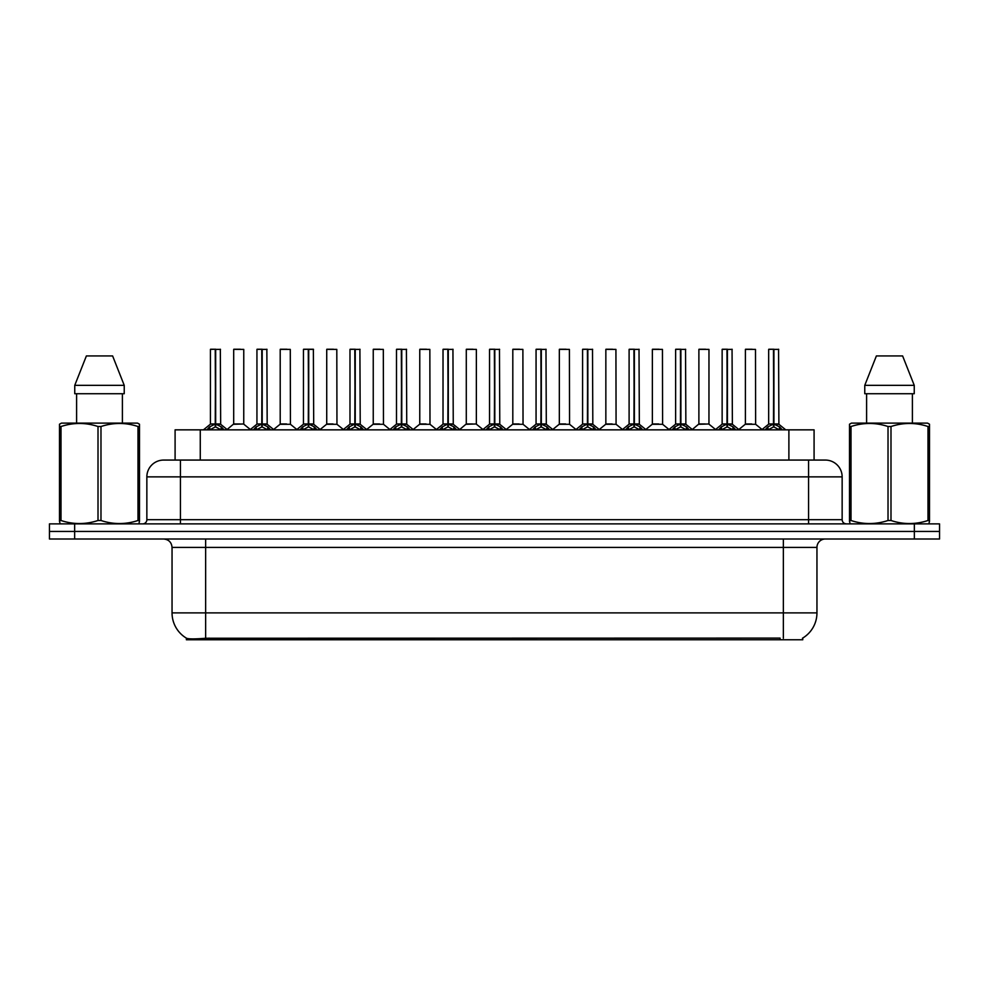 <?xml version="1.0" encoding="UTF-8"?>
<svg xmlns="http://www.w3.org/2000/svg" width="989" height="989" viewBox="0 0 989 989"><rect width="100%" height="100%" fill="white"/><g stroke="black" fill="none" stroke-linecap="round" stroke-linejoin="round"><path stroke-width="1.48" d="M169.539 460.07L175.09 460.07L175.09 429.844L814.083 429.844L814.083 460.07M802.759 638.053L802.759 639.772L186.402 639.772L186.402 638.152M172.049 612.896L205.638 612.896L205.638 547.399L172.049 547.399L172.049 612.896A29.386 29.386 0 0 0 186.575 638.251C188.751 639.104 195.105 639.104 205.638 638.251L780 638.103M802.425 638.251A29.386 29.386 0 0 0 816.951 612.896L816.951 547.399A8.394 8.394 0 0 1 825.345 539.005M74.645 523.886L939.55 523.886L939.55 531.452L49.45 531.452L49.45 539.005L74.645 539.005L74.645 531.452L49.45 531.452L49.45 523.886L74.645 523.886L74.645 531.452L939.55 531.452L939.55 539.005L74.645 539.005M842.146 476.871L146.854 476.871A16.788 16.788 0 0 1 163.655 460.07L825.345 460.07A16.788 16.788 0 0 1 842.146 476.871L842.146 519.695C842.368 522.217 843.765 523.614 846.337 523.886M146.854 476.871L146.854 519.695A4.203 4.203 0 0 1 142.663 523.886M206.862 429.844L209.742 426.815L215.243 424.034L215.243 426.964L215.54 349.228L210.595 349.228L215.392 349.228L215.392 423.96L221.19 426.815L224.07 429.844M215.243 349.228L210.422 349.401L210.422 423.96L215.243 424.034M215.676 424.034L215.676 426.964L215.54 423.96L220.498 423.96L215.676 423.972L215.676 349.228M216.232 424.293L220.658 424.293L220.337 349.228M215.243 349.401L215.54 423.96M215.392 349.228L213.785 349.228M214.687 424.293L210.422 423.972L215.466 423.96M221.19 426.815L221.19 429.844L215.676 426.964M215.243 426.964L209.755 429.856L209.742 426.815M239.993 423.96L238.497 423.96M243.764 349.401L233.688 349.401L243.764 349.401L243.751 423.972M240.401 349.228L233.849 349.228M233.688 349.401L233.688 423.96L238.72 423.96L233.688 423.96L227.087 429.51M253.382 429.844L256.262 426.815L261.764 424.034L261.764 426.964L262.06 349.228L257.115 349.228L261.912 349.228L261.912 423.96L267.71 426.815L270.59 429.844M261.776 349.228L256.942 349.401L256.942 423.96L261.764 424.034M262.196 424.034L262.196 426.964L262.06 423.96L267.018 423.96L262.196 423.972L262.196 349.228M262.753 424.293L267.178 424.293L266.857 349.228M261.764 349.401L262.06 423.96M261.912 349.228L260.305 349.228M261.207 424.293L256.942 423.972L261.986 423.96M267.71 426.815L267.71 429.844L262.196 426.964M261.764 426.964L256.275 429.856L256.262 426.815M299.902 429.844L302.782 426.815L308.284 424.034L308.284 426.964L308.58 349.228L313.377 349.228L303.635 349.228L308.432 349.228L308.729 426.964L308.58 423.96L313.538 423.96L308.716 423.972L308.716 349.228M308.716 424.034L314.23 426.815L317.11 429.844M308.296 349.228L303.462 349.401L303.462 423.96L308.284 424.034M309.273 424.293L313.698 424.293L313.377 349.228M308.284 349.401L308.58 423.96M308.432 349.228L306.825 349.228M307.727 424.293L303.462 423.972L308.506 423.96M314.218 429.856L308.729 426.964M308.284 426.964L302.795 429.856M346.422 429.844L349.302 426.815L354.804 424.034L354.804 426.964L355.1 349.228L350.155 349.228L354.952 349.228L354.952 423.96L360.75 426.815L363.631 429.844M354.816 349.228L349.982 349.401L349.982 423.96L354.804 424.034M355.249 424.034L355.249 426.964L355.1 423.96L360.058 423.96L355.236 423.96L355.236 349.228M355.793 424.293L360.219 424.293L359.897 349.228M354.804 349.401L355.1 423.96M354.952 349.228L353.345 349.228M354.247 424.293L349.982 423.972L355.026 423.96M360.75 426.815L360.75 429.844L355.249 426.964M354.804 426.964L349.315 429.856L349.302 426.815M392.942 429.844L395.823 426.815L401.324 424.034L401.324 426.964L401.621 349.228L396.676 349.228L401.472 349.228L401.472 423.96L407.27 426.815L410.151 429.844M401.336 349.228L396.502 349.401L396.502 423.96L401.324 424.034M401.769 424.034L401.769 426.964L401.621 423.96L406.578 423.96L401.769 423.972L401.757 349.228M402.313 424.293L406.739 424.293L406.417 349.228M401.324 349.401L401.621 423.96M401.472 349.228L399.865 349.228M400.768 424.293L396.502 423.972L401.546 423.96M407.27 426.815L407.27 429.844L401.769 426.964M401.324 426.964L395.835 429.856L395.823 426.815M286.513 423.96L285.017 423.96M280.208 349.401L290.284 349.401L290.432 424.293L280.048 424.293L285.24 423.96L280.208 423.972L280.208 349.401L290.284 349.401M286.921 349.228L280.369 349.228M333.033 423.96L331.538 423.96M326.729 349.401L336.804 349.401L336.952 424.293L326.568 424.293L331.76 423.96L326.729 423.972L326.729 349.401L336.804 349.401M333.441 349.228L326.889 349.228M379.553 423.96L378.058 423.96M373.249 349.401L383.324 349.401L383.472 424.293L373.088 424.293L378.28 423.96L373.249 423.972L373.249 349.401L383.324 349.401M379.961 349.228L373.409 349.228M138.967 523.886L139.486 520.498L138.003 520.498L138.003 426.519C125.714 422.451 113.376 422.451 100.977 426.519L98.01 426.519C85.722 422.451 73.384 422.451 60.997 426.519L59.501 426.519L59.501 424.207L61.454 423.119L59.501 424.207L59.501 521.549M100.977 426.519L100.977 520.498C113.278 524.566 125.615 524.566 138.003 520.498M100.977 520.498L98.01 520.498L98.01 426.519M60.997 426.519L60.997 520.498C73.285 524.566 85.623 524.566 98.01 520.498M60.997 520.498L59.501 520.498L60.032 523.886M139.486 521.549L139.486 424.207L137.545 423.119L139.486 424.207L139.486 426.519L138.003 426.519M137.545 423.119L61.454 423.119M76.598 393.733L76.598 423.119M122.401 423.119L122.401 393.733L122.401 423.119M112.61 355.941L124.231 385.339L124.231 393.733L74.756 393.733L74.756 385.339L86.389 355.941L74.756 385.339L124.231 385.339L112.61 355.941L86.389 355.941M928.968 523.886L929.499 520.498L928.003 520.498L928.003 426.519C915.715 422.451 903.377 422.451 890.99 426.519L888.023 426.519C875.722 422.451 863.385 422.451 850.997 426.519L849.514 426.519L849.514 424.207L851.455 423.119L849.514 424.207L849.514 521.549M890.99 426.519L890.99 520.498C903.278 524.566 915.616 524.566 928.003 520.498M890.99 520.498L888.023 520.498L888.023 426.519M850.997 426.519L850.997 520.498C863.286 524.566 875.624 524.566 888.023 520.498M850.997 520.498L849.514 520.498L850.033 523.886M929.499 435.716L929.499 424.207L927.546 423.119L929.499 424.207L929.499 426.519L928.003 426.519M927.546 423.119L851.455 423.119M866.599 393.733L866.599 423.119M912.402 423.119L912.402 393.733M914.244 393.733L914.244 385.339L914.244 393.733L864.769 393.733L864.769 385.339L876.39 355.941L864.769 385.339L914.244 385.339L902.611 355.941L876.39 355.941M929.499 521.549L929.499 426.519M902.611 355.941L914.244 385.339M439.462 429.844L442.343 426.815L447.844 424.034L447.844 426.964L448.141 349.228L443.196 349.228L447.992 349.228L447.992 423.96L453.79 426.815L456.671 429.844M447.856 349.228L443.023 349.401L443.023 423.96L447.844 424.034M448.289 424.034L448.289 426.964L448.141 423.96L453.098 423.96L448.289 423.972L448.277 349.228M448.833 424.293L453.259 424.293L452.937 349.228M447.844 349.401L448.141 423.96M447.992 349.228L446.385 349.228M447.288 424.293L443.023 423.972L448.066 423.96M453.79 426.815L453.79 429.844L448.289 426.964M447.844 426.964L442.355 429.856L442.343 426.815M485.982 429.844L488.863 426.815L494.364 424.034L494.364 426.964L494.661 349.228L489.716 349.228L494.512 349.228L494.512 423.96L500.31 426.815L503.191 429.844M494.376 349.228L489.543 349.401L489.543 423.96L494.364 424.034M494.809 424.034L494.809 426.964L494.661 423.96L499.618 423.96L494.809 423.972L494.797 349.228M495.353 424.293L499.779 424.293L499.457 349.228M494.364 349.401L494.661 423.96M494.512 349.228L492.905 349.228M493.808 424.293L489.543 423.972L494.587 423.96M500.31 426.815L500.31 429.844L494.809 426.964M494.364 426.964L488.875 429.856L488.863 426.815M532.502 429.844L535.383 426.815L540.884 424.034L540.884 426.964L541.181 349.228L536.236 349.228L541.032 349.228L541.032 423.96L546.83 426.815L549.711 429.844M540.896 349.228L536.063 349.401L536.063 423.96L540.884 424.034M541.329 424.034L541.329 426.964L541.181 423.96L546.138 423.96L541.329 423.972L541.317 349.228M541.873 424.293L546.299 424.293L545.977 349.228M540.884 349.401L541.181 423.96M541.032 349.228L539.425 349.228M540.328 424.293L536.063 423.972L541.107 423.96M546.818 429.856L541.329 426.964M540.884 426.964L535.395 429.856M426.074 423.96L424.59 423.96M419.769 349.401L429.844 349.401L429.992 424.293L419.608 424.293L424.8 423.96L419.769 423.972L419.769 349.401L429.844 349.401M426.482 349.228L419.929 349.228M472.594 423.96L471.11 423.96M476.364 349.401L466.289 349.401L476.364 349.401L476.352 423.972M473.002 349.228L466.449 349.228M466.289 349.401L466.289 423.96L471.32 423.96L466.289 423.96L459.7 429.51M519.114 423.96L517.63 423.96M512.809 349.401L522.884 349.401L523.033 424.293L512.648 424.293L517.84 423.96L512.809 423.972L512.809 349.401L522.884 349.401M519.522 349.228L512.97 349.228M579.022 429.844L581.903 426.815L587.404 424.034L587.404 426.964L587.701 349.228L582.756 349.228L587.553 349.228L587.553 423.96L593.351 426.815L596.231 429.844M587.417 349.228L582.583 349.401L582.583 423.96L587.404 424.034M587.849 424.034L587.849 426.964L587.701 423.96L592.658 423.96L587.849 423.972L587.837 349.228M588.393 424.293L592.819 424.293L592.498 349.228M587.404 349.401L587.701 423.96M587.553 349.228L585.945 349.228M586.848 424.293L582.583 423.972L587.627 423.96M593.351 426.815L593.351 429.844L587.849 426.964M587.404 426.964L581.915 429.856L581.903 426.815M625.543 429.844L628.423 426.815L633.924 424.034L633.924 426.964L634.221 349.228L629.276 349.228L634.073 349.228L634.073 423.96L639.871 426.815L642.751 429.844M633.937 349.228L629.103 349.401L629.103 423.96L633.924 424.034M634.369 424.034L634.369 426.964L634.221 423.96L639.178 423.96L634.369 423.972L634.357 349.228M634.913 424.293L639.339 424.293L639.018 349.228M633.924 349.401L634.221 423.96M634.073 349.228L632.466 349.228M633.368 424.293L629.103 423.972L634.147 423.96M639.871 426.815L639.871 429.844L634.369 426.964M633.924 426.964L628.435 429.856L628.423 426.815M672.063 429.844L674.943 426.815L680.444 424.034L680.444 426.964L680.741 349.228L675.796 349.228L680.593 349.228L680.593 423.96L686.391 426.815L689.271 429.844M680.457 349.228L675.623 349.401L675.623 423.96L680.444 424.034M680.889 424.034L680.889 426.964L680.741 423.96L685.698 423.96L680.889 423.972L680.877 349.228M681.433 424.293L685.859 424.293L685.538 349.228M680.444 349.401L680.741 423.96M680.593 349.228L678.986 349.228M679.888 424.293L675.635 423.972L680.667 423.96M686.391 426.815L686.391 429.844L680.889 426.964M680.444 426.964L674.955 429.856L674.943 426.815M718.583 429.844L721.463 426.815L726.964 424.034L726.964 426.964L727.261 349.228L722.316 349.228L727.113 349.228L727.113 423.96L732.911 426.815L735.791 429.844M726.977 349.228L722.143 349.401L722.143 423.96L726.964 424.034M727.409 424.034L727.409 426.964L727.261 423.96L732.219 423.96L727.409 423.972L727.397 349.228M727.953 424.293L732.379 424.293L732.058 349.228M726.964 349.401L727.261 423.96M727.113 349.228L725.506 349.228M726.408 424.293L722.155 423.972L727.187 423.96M732.911 426.815L732.911 429.844L727.409 426.964M726.964 426.964L721.476 429.856L721.463 426.815M765.103 429.844L767.983 426.815L773.485 424.034L773.485 426.964L773.781 349.228L768.836 349.228L773.633 349.228L773.633 423.96L779.431 426.815L782.311 429.844M773.497 349.228L768.663 349.401L768.663 423.96L773.485 424.034M773.93 424.034L773.93 426.964L773.781 423.96L778.739 423.96L773.93 423.972L773.917 349.228M774.474 424.293L778.899 424.293L778.578 349.228M773.485 349.401L773.781 423.96M773.633 349.228L772.026 349.228M772.928 424.293L768.676 423.972L773.707 423.96M779.419 429.856L773.93 426.964M773.485 426.964L767.996 429.856M565.634 423.96L564.15 423.96M559.329 349.401L569.404 349.401L569.553 424.293L559.168 424.293L564.36 423.96L559.329 423.972L559.329 349.401L569.404 349.401M566.042 349.228L559.49 349.228M612.154 423.96L610.67 423.96M605.849 349.401L615.924 349.401L616.073 424.293L605.688 424.293L610.881 423.96L605.849 423.972L605.849 349.401L615.924 349.401M612.562 349.228L606.01 349.228M658.674 423.96L657.191 423.96M652.369 349.401L662.445 349.401L662.593 424.293L652.208 424.293L657.401 423.96L652.369 423.972L652.369 349.401L662.445 349.401M659.082 349.228L652.53 349.228M705.194 423.96L703.711 423.96M708.965 349.401L698.889 349.401L708.965 349.401L708.952 423.972M705.602 349.228L699.05 349.228M698.889 349.401L698.889 423.96L703.921 423.96L698.889 423.96L692.3 429.51M751.714 423.96L750.231 423.96M745.409 349.401L755.485 349.401L755.633 424.293L745.249 424.293L750.441 423.96L745.409 423.972L745.409 349.401L755.485 349.401M752.122 349.228L745.57 349.228M780.086 639.772L780.086 638.103M209.075 639.772L209.075 638.103M200.273 460.07L200.273 429.844M788.888 460.07L788.888 429.844M783.362 539.005L783.362 547.399L205.638 547.399L205.638 539.005M816.951 547.399L783.362 547.399L783.362 612.896L816.951 612.896M783.362 638.251L783.362 612.896L205.638 612.896L205.638 638.251M914.355 539.005L914.355 523.886M180.443 523.886L180.443 460.07M146.854 519.695L842.146 519.695M808.557 460.07L808.557 523.886M220.498 349.401L215.676 349.401M222.068 427.582L222.068 429.844M208.852 427.582L208.852 429.844M243.764 423.972L233.528 424.293M267.018 349.401L262.196 349.401M268.588 427.582L268.588 429.844M255.372 427.582L255.372 429.844M313.538 349.401L308.716 349.401M314.23 426.815L314.23 429.844M315.108 427.582L315.108 429.844M302.782 426.815L302.782 429.844M301.892 427.582L301.892 429.844M360.058 349.401L355.249 349.401M361.628 427.582L361.628 429.844M348.412 427.582L348.412 429.844M406.578 349.401L401.769 349.401M408.148 427.582L408.148 429.844M394.932 427.582L394.932 429.844M453.098 349.401L448.289 349.401M454.668 427.582L454.668 429.844M441.453 427.582L441.453 429.844M499.618 349.401L494.809 349.401M501.188 427.582L501.188 429.844M487.973 427.582L487.973 429.844M546.138 349.401L541.329 349.401M546.83 426.815L546.83 429.844M547.708 427.582L547.708 429.844M535.383 426.815L535.383 429.844M534.505 427.582L534.505 429.844M476.364 423.972L466.128 424.293M592.658 349.401L587.849 349.401M594.228 427.582L594.228 429.844M581.025 427.582L581.025 429.844M639.178 349.401L634.369 349.401M640.748 427.582L640.748 429.844M627.545 427.582L627.545 429.844M685.698 349.401L680.889 349.401M687.268 427.582L687.268 429.844M674.065 427.582L674.065 429.844M732.219 349.401L727.409 349.401M733.789 427.582L733.789 429.844M720.585 427.582L720.585 429.844M778.739 349.401L773.93 349.401M779.431 426.815L779.431 429.844M780.309 427.582L780.309 429.844M767.983 426.815L767.983 429.844M767.105 427.582L767.105 429.844M708.965 423.972L698.729 424.293M172.049 547.399C171.554 542.306 168.748 539.5 163.655 539.005M210.274 424.293L203.425 429.844M220.658 424.293L227.507 429.844M243.912 424.293L250.353 429.51M256.794 424.293L249.945 429.844M267.178 424.293L274.027 429.844M303.314 424.293L296.465 429.844M313.698 424.293L320.547 429.844M349.834 424.293L342.985 429.844M360.219 424.293L367.067 429.844M396.354 424.293L389.505 429.844M406.739 424.293L413.587 429.844M280.048 424.293L273.607 429.51M290.432 424.293L296.873 429.51M326.568 424.293L320.127 429.51M336.952 424.293L343.393 429.51M373.088 424.293L366.647 429.51M383.472 424.293L389.913 429.51M442.874 424.293L436.025 429.844M453.259 424.293L460.108 429.844M489.394 424.293L482.545 429.844M499.779 424.293L506.628 429.844M535.914 424.293L529.066 429.844M546.299 424.293L553.148 429.844M419.608 424.293L413.179 429.51M429.992 424.293L436.433 429.51M476.513 424.293L482.953 429.51M512.648 424.293L506.22 429.51M523.033 424.293L529.474 429.51M582.434 424.293L575.586 429.844M592.819 424.293L599.668 429.844M628.955 424.293L622.106 429.844M639.339 424.293L646.188 429.844M675.475 424.293L668.626 429.844M685.859 424.293L692.708 429.844M721.995 424.293L715.146 429.844M732.379 424.293L739.228 429.844M768.515 424.293L761.666 429.844M778.899 424.293L785.748 429.844M559.168 424.293L552.74 429.51M569.553 424.293L575.994 429.51M605.688 424.293L599.26 429.51M616.073 424.293L622.514 429.51M652.208 424.293L645.78 429.51M662.593 424.293L669.034 429.51M709.113 424.293L715.554 429.51M745.249 424.293L738.82 429.51M755.633 424.293L762.074 429.51"/></g></svg>

